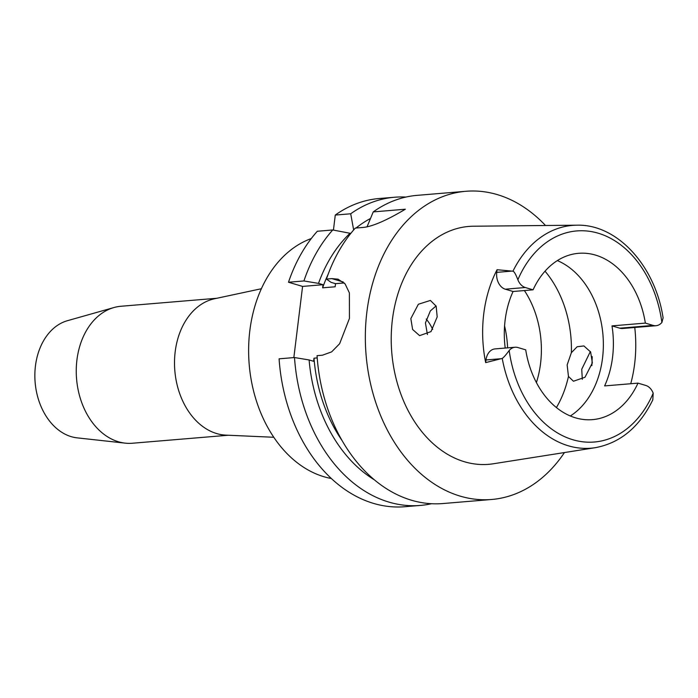 <?xml version="1.0" encoding="UTF-8"?>
<svg xmlns="http://www.w3.org/2000/svg" width="698" height="698" viewBox="0 0 698 698"><rect width="100%" height="100%" fill="white"/><g stroke="black" fill="none" stroke-linecap="round" stroke-linejoin="round"><path stroke-width="1.05" d="M485.668 362.611L502.228 358.423C503.624 357.551 505.945 354.907 509.182 350.501A14.135 10.339 -94.8 0 1 515.072 347.238L495.048 348.904A14.135 10.339 85.2 0 0 485.991 359.967L485.668 362.611A112.98 82.626 -94.8 0 1 497.072 269.725L496.749 272.368A14.135 10.339 85.2 0 0 505.291 289.19L513.065 291.494A83.455 61.031 85.2 0 0 505.204 348.058M513.065 291.494L533.08 289.827A83.455 61.031 85.2 0 1 578.598 253.313A83.455 61.031 85.2 0 1 595.525 255.102A83.455 61.031 85.2 0 1 645.353 323.104L611.998 325.887L619.772 328.191A14.135 10.339 85.2 0 0 622.633 328.496L655.998 325.713A14.135 10.339 -94.8 0 1 653.136 325.408L645.353 323.104M515.072 347.238A14.135 10.339 -94.8 0 1 517.933 347.543L525.716 349.846A83.455 61.031 85.2 0 0 575.545 417.849A83.455 61.031 85.2 0 0 592.471 419.638A83.455 61.031 85.2 0 0 637.989 383.132L645.763 385.436A14.135 10.339 -94.8 0 1 653.197 393.192L652.796 399.875C639.49 427.036 620.348 442.968 595.377 447.671A111.785 81.753 -94.8 0 1 568.346 445.795A111.785 81.753 -94.8 0 1 502.228 358.423M533.08 289.827L525.306 287.515A14.135 10.339 -94.8 0 1 517.872 279.758C515.831 274.366 514.19 271.513 512.943 271.199L497.072 269.725M512.943 271.199A111.785 81.753 -94.8 0 1 576.818 225.192L473.532 226.213A119.358 87.294 85.2 0 0 391.334 332.937A119.358 87.294 85.2 0 0 464.484 461.771A119.358 87.294 85.2 0 0 493.346 463.769L595.377 447.671M437.192 316.901L436.163 306.169L430.404 300.437L418.364 304.249L410.834 318.593L412.614 329.482L419.603 335.633L430.998 331.611L437.192 316.901M611.998 325.887A83.455 61.031 85.2 0 1 604.625 385.915L637.989 383.132M557.362 260.59A83.455 61.031 -94.8 0 1 602.967 335.023A83.455 61.031 -94.8 0 1 570.327 415.982M634.752 327.484A113.966 83.35 -94.8 0 1 630.73 383.734M576.818 225.192C617.285 223.918 655.282 265.921 663.1 317.895L661.887 322.459A14.135 10.339 -94.8 0 1 655.998 325.713M582.307 379.337L581.739 369.251L590.368 351.513M564.446 452.548A154.633 113.093 -94.8 0 1 491.628 499.48A154.633 113.093 -94.8 0 1 460.261 496.156A154.633 113.093 -94.8 0 1 365.377 333.382A154.633 113.093 -94.8 0 1 465.915 191.287A154.633 113.093 -94.8 0 1 497.281 194.602A154.633 113.093 -94.8 0 1 545.513 225.498M592.183 356.591A154.633 113.093 -94.8 0 1 591.852 365.665M343.233 281.992L331.864 278.615L326.446 279.069A154.633 113.093 85.2 0 1 355.282 228.089L363.658 227.391C372.88 226.326 386.779 220.271 405.337 209.226L373.238 211.904A154.633 113.093 85.2 0 1 417.134 195.353L465.915 191.287M331.864 278.615L338.094 279.191L345.117 283.929L349.384 292.907L349.436 318.428L339.621 343.739L331.629 351.879L322.459 355.203L317.04 355.657A154.633 113.093 85.2 0 0 411.471 500.23A154.633 113.093 85.2 0 0 442.837 503.546L491.628 499.48M367.008 226.911L373.238 211.904M328.104 274.375A134.993 98.732 85.2 0 0 322.633 287.829L335.145 286.782L335.529 283.667L331.026 282.332L326.446 279.069M344.236 282.943L335.529 283.667M293.841 357.594L302.583 286.416L288.492 282.236A154.633 113.093 85.2 0 1 317.32 231.256L332.745 229.965L350.789 233.411M322.633 287.829L323.017 284.714L302.583 286.416M374.224 479.718A141.86 103.749 -94.8 0 1 309.109 359.959L313.611 361.294L313.995 358.179L317.206 357.908M333.435 230.096L335.276 215.063A154.633 113.093 85.2 0 1 379.171 198.52L394.597 197.237A154.633 113.093 -94.8 0 1 405.931 197.063M279.087 358.824A154.633 113.093 85.2 0 0 373.517 503.398A154.633 113.093 85.2 0 0 404.884 506.713L420.301 505.431A154.633 113.093 -94.8 0 1 388.934 502.106A154.633 113.093 -94.8 0 1 294.504 357.533L279.087 358.824M353.668 230.008L350.701 213.78L335.276 215.063M350.701 213.78A154.633 113.093 -94.8 0 1 394.597 197.237M431.504 503.72A154.633 113.093 -94.8 0 1 420.301 505.431M309.109 359.959L294.504 357.533M313.995 358.179A134.993 98.732 85.2 0 0 341.95 440.368M323.017 284.714L318.515 283.379A141.86 103.749 -94.8 0 1 350.117 233.211M356.05 228.028A141.86 103.749 -94.8 0 1 370.464 218.5M318.515 283.379L303.909 280.954L288.492 282.236M303.909 280.954A154.633 113.093 -94.8 0 1 332.745 229.965M311.299 238.541A122.726 89.754 85.2 0 0 248.854 359.487A122.726 89.754 85.2 0 0 323.951 476.734A122.726 89.754 85.2 0 0 331.314 478.496M273.782 437.271L225.925 435.133A68.727 50.265 -94.8 0 1 216.694 433.571A68.727 50.265 -94.8 0 1 174.517 364.435A68.727 50.265 -94.8 0 1 214.548 298.761L261.392 288.728M216.86 298.264L120.955 306.265A68.727 50.265 85.2 0 0 113.94 307.539A68.727 50.265 85.2 0 0 76.3 374.276A68.727 50.265 85.2 0 0 118.433 441.764A68.727 50.265 85.2 0 0 125.247 443.143A68.727 50.265 85.2 0 0 132.376 443.239L228.29 435.238M113.94 307.539L67.418 320.705A59.382 43.424 85.2 0 0 34.9 378.36A59.382 43.424 85.2 0 0 71.301 436.678A59.382 43.424 85.2 0 0 77.19 437.864L125.247 443.143M426.216 319.047A44.183 32.309 -94.8 0 1 432.708 329.412M504.575 325.949A84.676 61.93 -94.8 0 1 507.594 347.866M536.396 382.583A84.676 61.93 85.2 0 0 524.399 290.551M427.42 334.578L425.431 322.912L430.361 310.889L436.076 305.951M568.46 376.431L573.442 381.239L584.985 377.26L592.366 362.899L590.63 351.993L583.903 345.938L577.159 346.74L571.374 352.699L567.142 364.923L568.46 376.431A98.182 71.807 -94.8 0 1 556.411 407.571M653.197 393.192A105.904 77.452 -94.8 0 1 572.857 439.74A105.904 77.452 -94.8 0 1 509.182 350.501M501.164 358.702L485.991 359.967M619.772 328.191L653.136 325.408M517.872 279.758A105.904 77.452 -94.8 0 1 598.212 233.211A105.904 77.452 -94.8 0 1 661.887 322.459M525.306 287.515L505.291 289.19M496.749 272.368L511.913 271.103M545.033 271.19A98.182 71.807 -94.8 0 1 571.374 352.699"/></g></svg>

